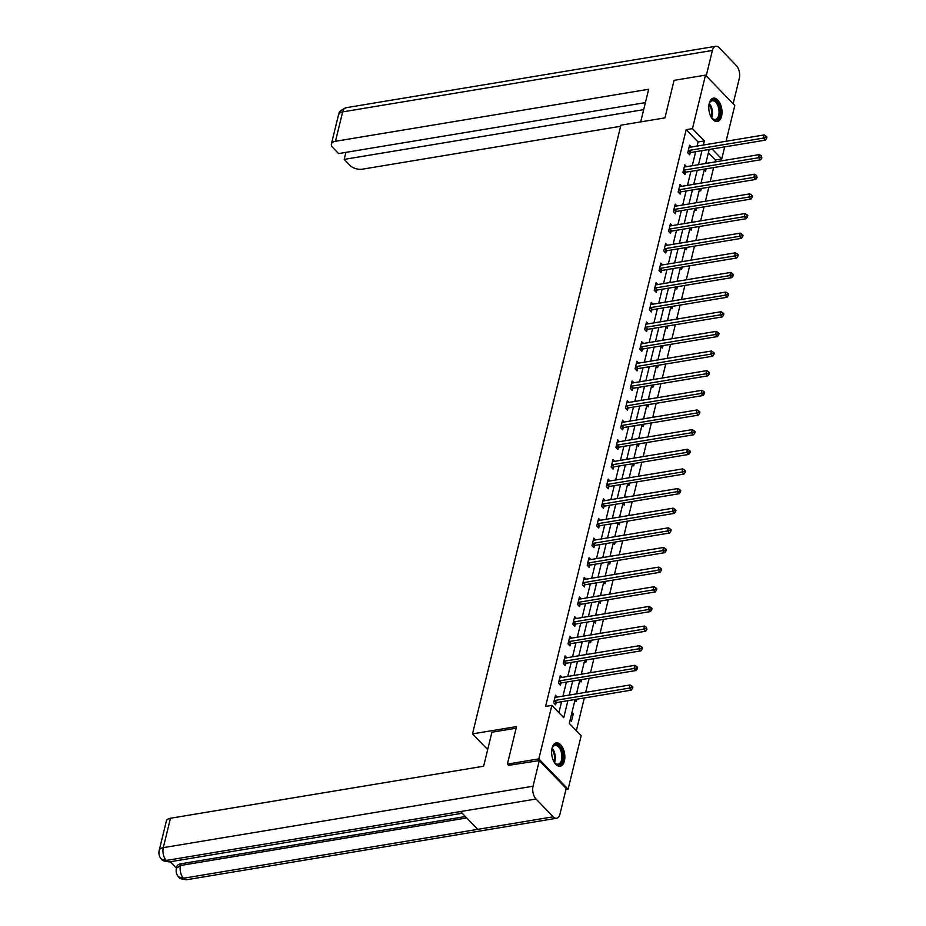 <?xml version="1.0" encoding="UTF-8"?>
<svg xmlns="http://www.w3.org/2000/svg" width="926" height="926" viewBox="0 0 926 926"><rect width="100%" height="100%" fill="white"/><g stroke="black" fill="none" stroke-linecap="round" stroke-linejoin="round"><path stroke-width="1.39" d="M552.058 748.139A11.83 6.413 -99.4 0 1 556.294 742.872A11.83 6.413 -99.4 0 1 563.077 748.497A11.83 6.413 -99.4 0 1 564.409 760.94A11.83 6.413 -99.4 0 1 560.172 766.219A11.83 6.413 -99.4 0 1 553.378 760.582A11.83 6.413 -99.4 0 1 552.058 748.139M709.223 103.423A11.83 6.413 -99.4 0 1 713.46 98.144A11.83 6.413 -99.4 0 1 720.243 103.781A11.83 6.413 -99.4 0 1 721.574 116.225A11.83 6.413 -99.4 0 1 717.337 121.503A11.83 6.413 -99.4 0 1 710.543 115.866A11.83 6.413 -99.4 0 1 709.223 103.423M508.883 765.652L507.39 764.1L516.534 726.586L472.515 733.89L620.906 125.184L664.926 117.88L674.07 80.354L705.508 75.133L734.793 105.483L726.077 141.261M724.699 146.887L721.748 158.994L712.082 148.982M714.999 161.946L715.462 160.048L721.748 158.994M576.342 730.73L584.329 697.961M585.707 692.324L589.121 678.318M590.487 672.681L593.913 658.675M595.279 653.038L598.694 639.021M600.071 633.396L603.486 619.378M604.863 613.753L608.278 599.735M609.644 594.11L613.058 580.093M614.436 574.467L617.85 560.45M619.228 554.824L622.642 540.807M624.008 535.182L627.434 521.164M628.8 515.539L632.215 501.522M633.592 495.896L637.007 481.879M638.384 476.253L641.799 462.236M643.165 456.599L646.58 442.593M647.957 436.956L651.372 422.95M652.749 417.313L656.164 403.296M657.529 397.671L660.956 383.653M662.322 378.028L665.736 364.011M667.114 358.385L670.528 344.368M671.894 338.742L675.32 324.725M676.686 319.1L680.101 305.082M681.478 299.457L684.893 285.44M686.27 279.814L689.685 265.797M691.051 260.171L694.465 246.154M695.843 240.529L699.257 226.511M700.635 220.874L704.049 206.868M705.415 201.231L708.841 187.226M710.207 181.589L713.622 167.571M575.127 699.489L569.293 723.414L581.158 735.719L568.113 789.241L538.828 758.88L551.873 705.369L563.749 717.673L567.893 700.693M565.936 789.6L568.113 789.241M472.515 733.89L487.678 749.609M715.462 160.048L708.402 152.732M706.075 162.305L707.013 163.277M704.235 169.852L705.554 171.217L706.133 168.821M701.283 181.947L702.221 182.92M699.443 189.506L700.762 190.86L701.341 188.464M696.491 201.59L697.44 202.562M694.65 209.149L695.97 210.515L696.56 208.107M691.71 221.233L692.648 222.205M689.87 228.791L691.178 230.157L691.768 227.75M686.918 240.876L687.856 241.848M685.078 248.434L686.398 249.8L686.976 247.392M682.126 260.519L683.064 261.491M680.286 268.077L681.605 269.443L682.196 267.035M677.346 280.161L678.283 281.134M675.505 287.72L676.813 289.086L677.404 286.678M672.554 299.804L673.491 300.776M670.713 307.363L672.033 308.728L672.612 306.332M667.762 319.447L668.699 320.419M665.921 327.005L667.241 328.371L667.82 325.975M662.981 339.09L663.919 340.074M661.129 346.648L662.449 348.014L663.039 345.618M658.189 358.744L659.127 359.716M656.349 366.291L657.657 367.657L658.247 365.261M653.397 378.387L654.335 379.359M651.557 385.934L652.876 387.3L653.455 384.903M648.605 398.03L649.543 399.002M646.765 405.576L648.084 406.942L648.675 404.546M643.825 417.672L644.762 418.645M641.984 425.231L643.292 426.585L643.883 424.189M639.033 437.315L639.97 438.287M637.192 444.874L638.512 446.239L639.09 443.832M634.241 456.958L635.178 457.93M632.4 464.516L633.72 465.882L634.31 463.475M629.46 476.601L630.398 477.573M627.608 484.159L628.928 485.525L629.518 483.117M624.668 496.243L625.606 497.216M622.828 503.802L624.147 505.168L624.726 502.76M619.876 515.886L620.814 516.858M618.036 523.445L619.355 524.81L619.934 522.403M615.084 535.529L616.033 536.501M613.243 543.087L614.563 544.453L615.153 542.057M610.303 555.172L611.241 556.144M608.463 562.73L609.771 564.096L610.361 561.7M605.511 574.826L606.449 575.798M603.671 582.373L604.991 583.739L605.569 581.343M600.719 594.469L601.657 595.441M598.879 602.016L600.198 603.382L600.789 600.986M595.939 614.112L596.876 615.084M594.098 621.659L595.406 623.024L595.997 620.628M591.147 633.754L592.084 634.727M589.306 641.301L590.626 642.667L591.205 640.271M586.355 653.397L587.292 654.369M584.514 660.956L585.834 662.322L586.413 659.914M581.574 673.04L582.512 674.012M579.722 680.598L581.042 681.964L581.632 679.557M576.782 692.683L577.72 693.655M574.942 700.241L576.25 701.607L576.84 699.199M571.99 712.325L573.31 713.691L571.469 721.25L570.15 719.884M697.058 146.077L698.054 141.991L686.178 129.686L545.588 706.411L551.873 705.369M558.934 712.673L561.596 701.734M562.973 696.109L566.388 682.092M567.765 676.466L571.18 662.449M572.546 656.823L575.96 642.806M577.338 637.169L580.752 623.163M582.13 617.526L585.545 603.52M586.91 597.883L590.337 583.866M591.702 578.241L595.117 564.223M596.494 558.598L599.909 544.581M601.287 538.955L604.701 524.938M606.067 519.312L609.482 505.295M610.859 499.67L614.274 485.652M615.651 480.027L619.066 466.01M620.432 460.384L623.858 446.367M625.224 440.741L628.638 426.724M630.016 421.099L633.43 407.081M634.796 401.444L638.222 387.438M639.588 381.801L643.003 367.796M644.38 362.159L647.795 348.141M649.172 342.516L652.587 328.498M653.953 322.873L657.367 308.856M658.745 303.23L662.159 289.213M663.537 283.587L666.952 269.57M668.317 263.945L671.744 249.927M673.109 244.302L676.524 230.285M677.901 224.659L681.316 210.642M682.693 205.016L686.108 190.999M687.474 185.374L690.889 171.356M692.266 165.719L695.681 151.714M691.34 147.026L689.581 145.208L687.74 152.767L689.72 154.816L690.217 152.778M686.548 166.668L684.8 164.851L682.948 172.41L684.927 174.458L685.425 172.421M681.768 186.311L680.008 184.494L678.168 192.052L680.147 194.101L680.645 192.064M676.975 205.966L675.216 204.137L673.376 211.695L675.355 213.744L675.853 211.707M672.183 225.608L670.424 223.779L668.584 231.338L670.563 233.387L671.061 231.35M667.403 245.251L665.644 243.422L663.803 250.981L665.782 253.029L666.269 250.992M662.611 264.894L660.851 263.065L659.011 270.623L660.99 272.672L661.488 270.635M657.819 284.537L656.059 282.708L654.219 290.266L656.198 292.315L656.696 290.278M653.027 304.179L651.279 302.362L649.427 309.909L651.406 311.958L651.904 309.921M648.246 323.822L646.487 322.005L644.646 329.552L646.626 331.612L647.124 329.563M643.454 343.465L641.695 341.648L639.854 349.195L641.834 351.255L642.331 349.218M638.662 363.108L636.903 361.29L635.062 368.849L637.042 370.898L637.539 368.861M633.882 382.751L632.122 380.933L630.282 388.492L632.261 390.54L632.747 388.503M629.09 402.393L627.33 400.576L625.49 408.135L627.469 410.183L627.967 408.146M624.298 422.048L622.538 420.219L620.698 427.777L622.677 429.826L623.175 427.789M619.517 441.69L617.758 439.862L615.917 447.42L617.885 449.469L618.383 447.432M614.725 461.333L612.966 459.504L611.125 467.063L613.105 469.112L613.602 467.074M609.933 480.976L608.174 479.147L606.333 486.706L608.313 488.754L608.81 486.717M605.141 500.619L603.393 498.79L601.541 506.348L603.52 508.397L604.018 506.36M600.361 520.262L598.601 518.444L596.761 525.991L598.74 528.04L599.238 526.003M595.568 539.904L593.809 538.087L591.969 545.634L593.948 547.694L594.446 545.645M590.776 559.547L589.017 557.73L587.177 565.277L589.156 567.337L589.654 565.3M585.996 579.19L584.237 577.373L582.396 584.919L584.375 586.98L584.862 584.943M581.204 598.833L579.445 597.015L577.604 604.574L579.583 606.623L580.081 604.585M576.412 618.475L574.652 616.658L572.812 624.217L574.791 626.265L575.289 624.228M571.62 638.118L569.872 636.301L568.02 643.859L569.999 645.908L570.497 643.871M566.839 657.773L565.08 655.944L563.24 663.502L565.219 665.551L565.717 663.514M562.047 677.415L560.288 675.586L558.447 683.145L560.427 685.194L560.924 683.157M557.255 697.058L555.496 695.229L553.655 702.788L555.635 704.836L556.132 702.799M507.39 764.1L538.828 758.88M686.178 129.686L692.463 128.645L705.508 75.133M703.343 145.035L704.339 140.949L692.463 128.645M569.259 695.056L572.673 681.05M574.051 675.413L577.465 661.407M578.843 655.77L582.257 641.753M583.623 636.127L587.038 622.11M588.415 616.485L591.83 602.467M593.207 596.842L596.622 582.824M597.988 577.199L601.414 563.182M602.78 557.556L606.194 543.539M607.572 537.913L610.986 523.896M612.364 518.271L615.778 504.253M617.144 498.628L620.559 484.611M621.936 478.985L625.351 464.968M626.728 459.331L630.143 445.325M631.509 439.688L634.935 425.682M636.301 420.045L639.716 406.028M641.093 400.402L644.508 386.385M645.873 380.76L649.3 366.742M650.665 361.117L654.08 347.1M655.458 341.474L658.872 327.457M660.25 321.831L663.664 307.814M665.03 302.189L668.445 288.171M669.822 282.546L673.237 268.528M674.614 262.903L678.029 248.886M679.395 243.26L682.821 229.243M684.187 223.606L687.601 209.6M688.979 203.963L692.393 189.946M693.759 184.32L697.185 170.303M698.551 164.678L701.966 150.66M709.2 149.468L705.786 163.474M704.42 169.111L700.994 183.116M699.628 188.754L696.213 202.771M694.836 208.396L691.421 222.414M690.044 228.039L686.629 242.056M685.263 247.682L681.849 261.699M680.471 267.325L677.056 281.342M675.679 286.967L672.264 300.985M670.899 306.61L667.472 320.627M666.107 326.253L662.692 340.27M661.314 345.896L657.9 359.913M656.522 365.538L653.108 379.556M651.742 385.193L648.327 399.199M646.95 404.836L643.535 418.841M642.158 424.478L638.743 438.496M637.377 444.121L633.951 458.139M632.585 463.764L629.171 477.781M627.793 483.407L624.379 497.424M623.013 503.05L619.587 517.067M618.221 522.692L614.806 536.71M613.429 542.335L610.014 556.352M608.637 561.978L605.222 575.995M603.856 581.621L600.442 595.638M599.064 601.263L595.649 615.281M594.272 620.918L590.857 634.923M589.492 640.56L586.065 654.566M584.7 660.203L581.285 674.221M579.908 679.846L576.493 693.863M698.054 141.991L704.339 140.949M571.585 713.981L573.31 713.691M688.932 150.452L690.912 152.501L765.362 140.127L763.383 138.078L688.932 150.452A1.516 1.007 -44 0 0 688.446 150.614L688.238 150.73M765.848 137.476L766.635 138.298L766.948 137.036L766.149 136.226L765.848 137.476L763.383 138.078L764.158 134.93L689.696 147.303A1.516 1.007 -44 0 1 689.257 147.292L689.083 147.246M690.912 152.501A1.516 1.007 -44 0 0 690.414 152.674L688.574 153.623M765.362 140.127L766.635 138.298M766.149 136.226L764.158 134.93M708.934 104.974A10.244 5.556 -99.4 0 1 709.571 102.855A10.244 5.556 -99.4 0 1 715.578 100.714A10.244 5.556 -99.4 0 1 720.058 110.541A10.244 5.556 -99.4 0 1 717.905 119.118A10.244 5.556 -99.4 0 1 712.14 118.296A10.244 5.556 -99.4 0 1 710.855 116.502M711.909 118.03A9.48 5.139 80.6 0 0 715.312 119.454A9.48 5.139 80.6 0 0 719.004 110.599A9.48 5.139 80.6 0 0 712.21 100.737A9.48 5.139 80.6 0 0 709.443 103.191M716.562 121.537A11.76 6.378 80.6 0 0 720.891 110.622A11.76 6.378 80.6 0 0 712.707 98.353M551.769 749.69A10.244 5.556 -99.4 0 1 552.405 747.583A10.244 5.556 -99.4 0 1 558.413 745.43A10.244 5.556 -99.4 0 1 562.892 755.257A10.244 5.556 -99.4 0 1 560.739 763.834A10.244 5.556 -99.4 0 1 554.975 763.012A10.244 5.556 -99.4 0 1 553.69 761.218M554.743 762.746A9.48 5.139 80.6 0 0 558.146 764.17A9.48 5.139 80.6 0 0 561.839 755.315A9.48 5.139 80.6 0 0 555.044 745.453A9.48 5.139 80.6 0 0 552.278 747.907M559.397 766.253A11.76 6.378 80.6 0 0 563.726 755.338A11.76 6.378 80.6 0 0 555.542 743.08M640.688 121.896L648.651 89.266L335.478 141.284A9.11 4.734 -166.3 0 0 331.381 144.051A9.11 4.734 -166.3 0 0 332.689 147.465L338.58 153.577L645.399 102.612M715.752 46.3A9.329 5.058 80.6 0 0 712.407 50.455L342.655 111.884A9.11 4.734 -166.3 0 0 338.557 114.65C340.664 112.578 335.606 112.856 345.988 107.729L715.752 46.3A9.329 5.058 80.6 0 1 719.166 47.758L736.344 65.561A9.329 5.058 80.6 0 1 739.318 78.351L733.126 103.758M712.407 50.455L706.214 75.863M345.919 152.362L344.194 159.399L350.097 165.511A9.11 4.734 -166.3 0 0 362.39 169.18L620.64 126.283M344.194 159.399L643.674 109.65M516.141 728.195L491.914 732.223L483.627 766.219L170.453 818.248L163.289 847.649L533.052 786.22L539.302 760.593L508.571 765.339M533.052 786.22A9.329 5.058 80.6 0 0 536.027 799.011L460.569 811.546L477.747 829.349L553.204 816.813L536.027 799.011M553.204 816.813A9.329 5.058 80.6 0 0 556.619 818.271A9.329 5.058 80.6 0 0 559.964 814.116L566.203 788.489L539.302 760.593M170.21 861.759L176.415 868.206M159.191 850.415C158.473 854.003 159.26 856.932 161.541 859.178L166.275 860.439A9.329 5.058 80.6 0 1 163.289 847.649A9.11 4.734 -166.3 0 0 159.191 850.415L166.356 821.015A9.11 4.734 13.7 0 1 170.453 818.248M180.917 863.784L180.501 865.486L176.403 868.252L176.82 866.551A9.11 4.734 13.7 0 1 180.917 863.784L465.384 816.535M466.739 817.936L180.501 865.486A9.329 5.058 80.6 0 0 183.441 878.242L178.706 876.968C178.996 878.38 181.704 879.272 186.855 879.7L556.619 818.271M684.14 170.095L686.12 172.143L760.582 159.781L758.602 157.721L684.14 170.095A1.516 1.007 -44 0 0 683.654 170.268L683.446 170.372M761.056 157.119L761.855 157.941L761.369 155.869L761.056 157.119L758.602 157.721L759.366 154.573L684.916 166.946A1.516 1.007 -44 0 1 684.464 166.935L684.302 166.888M686.12 172.143A1.516 1.007 -44 0 0 685.634 172.317L683.782 173.266M760.582 159.781L761.855 157.941M761.369 155.869L759.366 154.573M679.36 189.737L681.339 191.786L755.79 179.424L753.81 177.364L679.36 189.737A1.516 1.007 -44 0 0 678.862 189.911L678.665 190.015M756.264 176.773L757.063 177.584L756.577 175.512L756.264 176.773L753.81 177.364L754.574 174.215L680.124 186.589A1.516 1.007 -44 0 1 679.672 186.577L679.51 186.531M681.339 191.786A1.516 1.007 -44 0 0 680.841 191.96L679.001 192.909M755.79 179.424L757.063 177.584M756.577 175.512L754.574 174.215M674.568 209.38L676.547 211.429L750.998 199.067L749.018 197.018L674.568 209.38A1.516 1.007 -44 0 0 674.07 209.554L673.873 209.658M751.484 196.416L752.271 197.238L752.583 195.976L751.785 195.154L751.484 196.416L749.018 197.018L749.794 193.87L675.332 206.232A1.516 1.007 -44 0 1 674.892 206.22L674.718 206.174M676.547 211.429A1.516 1.007 -44 0 0 676.049 211.603L674.209 212.552M750.998 199.067L752.271 197.238M751.785 195.154L749.794 193.87M669.776 229.023L671.755 231.072L746.217 218.71L744.238 216.661L669.776 229.023A1.516 1.007 -44 0 0 669.29 229.197L669.081 229.301M746.692 216.059L747.479 216.881L747.791 215.619L747.004 214.797L746.692 216.059L744.238 216.661L745.002 213.512L670.54 225.875A1.516 1.007 -44 0 1 670.1 225.863L669.926 225.817M671.755 231.072A1.516 1.007 -44 0 0 671.269 231.245L669.417 232.206M746.217 218.71L747.479 216.881M747.004 214.797L745.002 213.512M664.984 248.666L666.963 250.714L741.425 238.352L739.446 236.304L664.984 248.666A1.516 1.007 -44 0 0 664.498 248.839L664.289 248.944M741.9 235.702L742.698 236.524L742.999 235.262L742.212 234.44L741.9 235.702L739.446 236.304L740.21 233.155L665.759 245.517A1.516 1.007 -44 0 1 665.308 245.506L665.146 245.459M666.963 250.714A1.516 1.007 -44 0 0 666.477 250.888L664.637 251.849M741.425 238.352L742.698 236.524M742.212 234.44L740.21 233.155M660.203 268.308L662.183 270.369L736.633 257.995L734.654 255.946L660.203 268.308A1.516 1.007 -44 0 0 659.706 268.482L659.509 268.586M737.119 255.344L737.906 256.166L738.219 254.905L737.42 254.083L737.119 255.344L734.654 255.946L735.418 252.798L660.967 265.16A1.516 1.007 -44 0 1 660.516 265.149L660.354 265.102M662.183 270.369A1.516 1.007 -44 0 0 661.685 270.531L659.844 271.492M736.633 257.995L737.906 256.166M737.42 254.083L735.418 252.798M655.411 287.951L657.391 290.012L731.841 277.638L729.862 275.589L655.411 287.951A1.516 1.007 -44 0 0 654.925 288.125L654.717 288.229M732.327 274.987L733.114 275.809L733.427 274.547L732.628 273.726L732.327 274.987L729.862 275.589L730.637 272.441L656.175 284.803A1.516 1.007 -44 0 1 655.735 284.791L655.562 284.757M657.391 290.012A1.516 1.007 -44 0 0 656.904 290.174L655.052 291.134M731.841 277.638L733.114 275.809M732.628 273.726L730.637 272.441M650.619 307.606L652.598 309.654L727.06 297.281L725.081 295.232L650.619 307.606A1.516 1.007 -44 0 0 650.133 307.768L649.925 307.872M727.535 294.63L728.334 295.452L728.635 294.19L727.848 293.368L727.535 294.63L725.081 295.232L725.845 292.084L651.395 304.457A1.516 1.007 -44 0 1 650.943 304.434L650.781 304.399M652.598 309.654A1.516 1.007 -44 0 0 652.112 309.816L650.26 310.777M727.06 297.281L728.334 295.452M727.848 293.368L725.845 292.084M645.839 327.248L647.818 329.297L722.268 316.923L720.289 314.875L645.839 327.248A1.516 1.007 -44 0 0 645.341 327.41L645.144 327.515M722.743 314.273L723.542 315.095L723.843 313.833L723.056 313.011L722.743 314.273L720.289 314.875L721.053 311.726L646.603 324.1A1.516 1.007 -44 0 1 646.151 324.088L645.989 324.042M647.818 329.297A1.516 1.007 -44 0 0 647.32 329.459L645.48 330.42M722.268 316.923L723.542 315.095M723.056 313.011L721.053 311.726M641.047 346.891L643.026 348.94L717.476 336.566L715.497 334.517L641.047 346.891A1.516 1.007 -44 0 0 640.549 347.053L640.352 347.157M717.963 333.916L718.75 334.737L719.062 333.476L718.263 332.654L717.963 333.916L715.497 334.517L716.273 331.369L641.811 343.743A1.516 1.007 -44 0 1 641.371 343.731L641.197 343.685M643.026 348.94A1.516 1.007 -44 0 0 642.528 349.114L640.688 350.063M717.476 336.566L718.75 334.737M718.263 332.654L716.273 331.369M636.255 366.534L638.234 368.583L712.696 356.209L710.717 354.16L636.255 366.534A1.516 1.007 -44 0 0 635.768 366.696L635.56 366.8M713.17 353.558L713.958 354.38L714.27 353.119L713.483 352.308L713.17 353.558L710.717 354.16L711.481 351.012L637.03 363.386A1.516 1.007 -44 0 1 636.579 363.374L636.417 363.328M638.234 368.583A1.516 1.007 -44 0 0 637.748 368.756L635.896 369.705M712.696 356.209L713.958 354.38M713.483 352.308L711.481 351.012M631.474 386.177L633.442 388.225L707.904 375.852L705.925 373.803L631.474 386.177A1.516 1.007 -44 0 0 630.976 386.339L630.78 386.455M708.378 373.201L709.177 374.023L709.478 372.761L708.691 371.951L708.378 373.201L705.925 373.803L706.688 370.655L632.238 383.028A1.516 1.007 -44 0 1 631.787 383.017L631.625 382.97M633.442 388.225A1.516 1.007 -44 0 0 632.956 388.399L631.115 389.348M707.904 375.852L709.177 374.023M708.691 371.951L706.688 370.655M626.682 405.82L628.661 407.868L703.112 395.506L701.132 393.446L626.682 405.82A1.516 1.007 -44 0 0 626.184 405.993L625.988 406.097M703.598 392.844L704.385 393.666L704.698 392.416L703.899 391.594L703.598 392.844L701.132 393.446L701.908 390.297L627.446 402.671A1.516 1.007 -44 0 1 626.995 402.66L626.833 402.613M628.661 407.868A1.516 1.007 -44 0 0 628.164 408.042L626.323 408.991M703.112 395.506L704.385 393.666M703.899 391.594L701.908 390.297M621.89 425.462L623.869 427.511L698.32 415.149L696.352 413.089L621.89 425.462A1.516 1.007 -44 0 0 621.404 425.636L621.196 425.74M698.806 412.498L699.593 413.309L699.906 412.058L699.107 411.237L698.806 412.498L696.352 413.089L697.116 409.94L622.654 422.314A1.516 1.007 -44 0 1 622.214 422.302L622.04 422.256M623.869 427.511A1.516 1.007 -44 0 0 623.383 427.685L621.531 428.634M698.32 415.149L699.593 413.309M699.107 411.237L697.116 409.94M617.098 445.105L619.077 447.154L693.539 434.792L691.56 432.743L617.098 445.105A1.516 1.007 -44 0 0 616.612 445.279L616.403 445.383M694.014 432.141L694.813 432.963L695.113 431.701L694.326 430.879L694.014 432.141L691.56 432.743L692.324 429.595L617.873 441.957A1.516 1.007 -44 0 1 617.422 441.945L617.26 441.899M619.077 447.154A1.516 1.007 -44 0 0 618.591 447.327L616.751 448.288M693.539 434.792L694.813 432.963M694.326 430.879L692.324 429.595M612.317 464.748L614.297 466.797L688.747 454.435L686.768 452.386L612.317 464.748A1.516 1.007 -44 0 0 611.82 464.921L611.623 465.026M689.233 451.784L690.02 452.606L690.321 451.344L689.534 450.522L689.233 451.784L686.768 452.386L687.532 449.237L613.081 461.599A1.516 1.007 -44 0 1 612.63 461.588L612.468 461.542M614.297 466.797A1.516 1.007 -44 0 0 613.799 466.97L611.959 467.931M688.747 454.435L690.02 452.606M689.534 450.522L687.532 449.237M607.525 484.391L609.505 486.439L683.955 474.077L681.976 472.029L607.525 484.391A1.516 1.007 -44 0 0 607.039 484.564L606.831 484.668M684.441 471.427L685.228 472.248L685.541 470.987L684.742 470.165L684.441 471.427L681.976 472.029L682.751 468.88L608.289 481.242A1.516 1.007 -44 0 1 607.85 481.231L607.676 481.184M609.505 486.439A1.516 1.007 -44 0 0 609.007 486.613L607.167 487.574M683.955 474.077L685.228 472.248M684.742 470.165L682.751 468.88M602.733 504.033L604.713 506.094L679.175 493.72L677.195 491.671L602.733 504.033A1.516 1.007 -44 0 0 602.247 504.207L602.039 504.311M679.649 491.069L680.448 491.891L680.749 490.63L679.962 489.808L679.649 491.069L677.195 491.671L677.959 488.523L603.509 500.885A1.516 1.007 -44 0 1 603.058 500.873L602.895 500.839M604.713 506.094A1.516 1.007 -44 0 0 604.227 506.256L602.375 507.216M679.175 493.72L680.448 491.891M679.962 489.808L677.959 488.523M597.953 523.676L599.932 525.736L674.383 513.363L672.403 511.314L597.953 523.676A1.516 1.007 -44 0 0 597.455 523.85L597.258 523.954M674.857 510.712L675.656 511.534L675.957 510.272L675.17 509.45L674.857 510.712L672.403 511.314L673.167 508.166L598.717 520.528A1.516 1.007 -44 0 1 598.265 520.516L598.103 520.481M599.932 525.736A1.516 1.007 -44 0 0 599.435 525.899L597.594 526.859M674.383 513.363L675.656 511.534M675.17 509.45L673.167 508.166M593.161 543.33L595.14 545.379L669.591 533.006L667.611 530.957L593.161 543.33A1.516 1.007 -44 0 0 592.663 543.493L592.466 543.597M670.077 530.355L670.864 531.177L671.176 529.915L670.378 529.093L670.077 530.355L667.611 530.957L668.387 527.808L593.925 540.182A1.516 1.007 -44 0 1 593.485 540.159L593.311 540.124M595.14 545.379A1.516 1.007 -44 0 0 594.642 545.541L592.802 546.502M669.591 533.006L670.864 531.177M670.378 529.093L668.387 527.808M588.369 562.973L590.348 565.022L664.81 552.648L662.831 550.6L588.369 562.973A1.516 1.007 -44 0 0 587.883 563.135L587.674 563.24M665.285 549.998L666.072 550.82L666.384 549.558L665.597 548.736L665.285 549.998L662.831 550.6L663.595 547.451L589.144 559.825A1.516 1.007 -44 0 1 588.693 559.813L588.519 559.767M590.348 565.022A1.516 1.007 -44 0 0 589.862 565.184L588.01 566.145M664.81 552.648L666.072 550.82M665.597 548.736L663.595 547.451M583.577 582.616L585.556 584.665L660.018 572.291L658.039 570.242L583.577 582.616A1.516 1.007 -44 0 0 583.091 582.778L582.894 582.882M660.493 569.64L661.291 570.462L661.592 569.201L660.805 568.379L660.493 569.64L658.039 570.242L658.803 567.094L584.352 579.468A1.516 1.007 -44 0 1 583.901 579.456L583.739 579.41M585.556 584.665A1.516 1.007 -44 0 0 585.07 584.838L583.23 585.788M660.018 572.291L661.291 570.462M660.805 568.379L658.803 567.094M578.796 602.259L580.776 604.308L655.226 591.934L653.247 589.885L578.796 602.259A1.516 1.007 -44 0 0 578.299 602.421L578.102 602.525M655.712 589.283L656.499 590.105L656.812 588.843L656.013 588.033L655.712 589.283L653.247 589.885L654.022 586.737L579.56 599.11A1.516 1.007 -44 0 1 579.109 599.099L578.947 599.053M580.776 604.308A1.516 1.007 -44 0 0 580.278 604.481L578.437 605.43M655.226 591.934L656.499 590.105M656.013 588.033L654.022 586.737M574.004 621.902L575.984 623.95L650.434 611.588L648.466 609.528L574.004 621.902A1.516 1.007 -44 0 0 573.518 622.064L573.31 622.179M650.92 608.926L651.707 609.748L652.02 608.498L651.221 607.676L650.92 608.926L648.466 609.528L649.23 606.38L574.768 618.753A1.516 1.007 -44 0 1 574.328 618.742L574.155 618.695M575.984 623.95A1.516 1.007 -44 0 0 575.497 624.124L573.645 625.073M650.434 611.588L651.707 609.748M651.221 607.676L649.23 606.38M569.212 641.544L571.192 643.593L645.653 631.231L643.674 629.171L569.212 641.544A1.516 1.007 -44 0 0 568.726 641.718L568.518 641.822M646.128 628.58L646.927 629.391L646.441 627.319L646.128 628.58L643.674 629.171L644.438 626.022L569.988 638.396A1.516 1.007 -44 0 1 569.536 638.384L569.374 638.338M571.192 643.593A1.516 1.007 -44 0 0 570.705 643.767L568.853 644.716M645.653 631.231L646.927 629.391M646.441 627.319L644.438 626.022M564.432 661.187L566.411 663.236L640.861 650.874L638.882 648.813L564.432 661.187A1.516 1.007 -44 0 0 563.934 661.361L563.737 661.465M641.348 648.223L642.135 649.033L642.436 647.783L641.649 646.961L641.348 648.223L638.882 648.813L639.646 645.677L565.196 658.039A1.516 1.007 -44 0 1 564.744 658.027L564.582 657.981M566.411 663.236A1.516 1.007 -44 0 0 565.913 663.41L564.073 664.359M640.861 650.874L642.135 649.033M641.649 646.961L639.646 645.677M559.64 680.83L561.619 682.879L636.069 670.517L634.09 668.468L559.64 680.83A1.516 1.007 -44 0 0 559.142 681.004L558.945 681.108M636.556 667.866L637.343 668.688L637.655 667.426L636.856 666.604L636.556 667.866L634.09 668.468L634.866 665.319L560.404 677.682A1.516 1.007 -44 0 1 559.964 677.67L559.79 677.624M561.619 682.879A1.516 1.007 -44 0 0 561.121 683.052L559.281 684.013M636.069 670.517L637.343 668.688M636.856 666.604L634.866 665.319M554.848 700.473L556.827 702.521L631.289 690.159L629.31 688.111L554.848 700.473A1.516 1.007 -44 0 0 554.361 700.646L554.153 700.75M631.763 687.509L632.551 688.331L632.863 687.069L632.076 686.247L631.763 687.509L629.31 688.111L630.074 684.962L555.623 697.324A1.516 1.007 -44 0 1 555.172 697.313L555.01 697.266M556.827 702.521A1.516 1.007 -44 0 0 556.341 702.695L554.489 703.656M631.289 690.159L632.551 688.331M632.076 686.247L630.074 684.962M688.446 150.614L690.414 152.674M709.316 103.515A9.48 5.139 -99.4 0 1 712.453 111.687A9.48 5.139 -99.4 0 1 711.689 117.752M711.156 117A9.167 4.977 80.6 0 0 711.654 111.78A9.167 4.977 80.6 0 0 709.061 104.406M552.151 748.243A9.48 5.139 -99.4 0 1 555.287 756.403A9.48 5.139 -99.4 0 1 554.524 762.468M553.991 761.716A9.167 4.977 80.6 0 0 554.489 756.496A9.167 4.977 80.6 0 0 551.896 749.122M345.988 107.729A9.329 5.058 80.6 0 0 342.655 111.884L335.478 141.284M161.575 859.212C161.865 860.578 164.55 861.458 169.643 861.851A9.329 5.058 80.6 0 1 166.275 860.439L460.569 811.546M477.747 829.349L183.441 878.242A9.329 5.058 80.6 0 0 186.855 879.7M683.654 170.268L685.634 172.317M678.862 189.911L680.841 191.96M674.07 209.554L676.049 211.603M669.29 229.197L671.269 231.245M664.498 248.839L666.477 250.888M659.706 268.482L661.685 270.531M654.925 288.125L656.904 290.174M650.133 307.768L652.112 309.816M645.341 327.41L647.32 329.459M640.549 347.053L642.528 349.114M635.768 366.696L637.748 368.756M630.976 386.339L632.956 388.399M626.184 405.993L628.164 408.042M621.404 425.636L623.383 427.685M616.612 445.279L618.591 447.327M611.82 464.921L613.799 466.97M607.039 484.564L609.007 486.613M602.247 504.207L604.227 506.256M597.455 523.85L599.435 525.899M592.663 543.493L594.642 545.541M587.883 563.135L589.862 565.184M583.091 582.778L585.07 584.838M578.299 602.421L580.278 604.481M573.518 622.064L575.497 624.124M568.726 641.718L570.705 643.767M563.934 661.361L565.913 663.41M559.142 681.004L561.121 683.052M554.361 700.646L556.341 702.695M331.381 144.051L338.557 114.65M169.643 861.851L462.213 813.248M176.403 868.252C175.709 871.887 176.472 874.804 178.706 876.968"/></g></svg>
